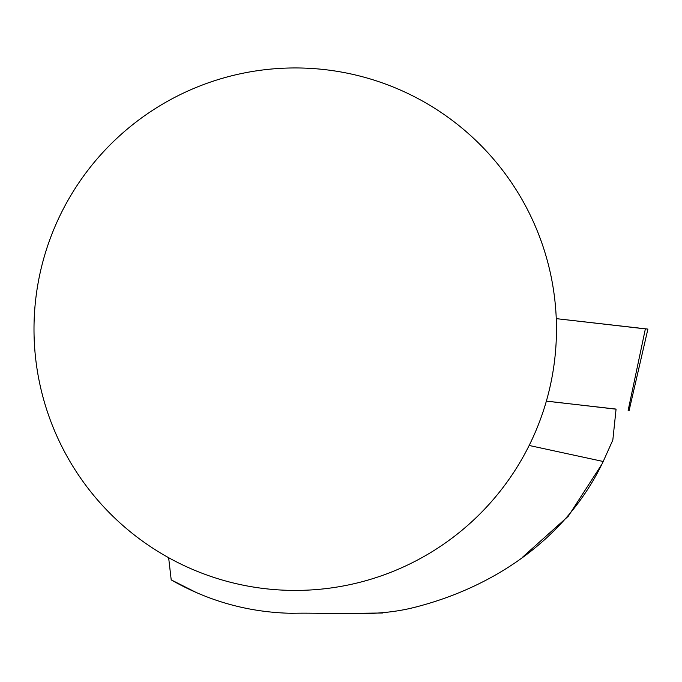 <?xml version="1.0" encoding="UTF-8"?>
<svg xmlns="http://www.w3.org/2000/svg" width="682" height="682" viewBox="0 0 682 682"><rect width="100%" height="100%" fill="white"/><g stroke="black" fill="none" stroke-linecap="round" stroke-linejoin="round"><path stroke-width="1.02" d="M196.774 592.769L171.208 579.888C208.624 601.294 248.802 612.436 291.743 613.306C334.964 612.3 373.463 617.56 413.275 607.671C491.56 588.191 566 540.059 603.203 461.492L612.828 440.061L616.076 409.089L546.359 401.152M556.469 329.184A261.24 261.24 0 0 0 164.609 102.948A261.24 261.24 0 0 0 164.609 555.421A261.24 261.24 0 0 0 556.469 329.184M168.642 557.706L171.208 579.888M382.875 612.999L343.694 613.45M522.753 557.015L568.268 516.248L601.805 464.331M416.208 606.971L411.596 608.063M603.203 461.492L529.155 445.474M507.272 481.799L508.653 479.838M616.068 409.183L546.376 401.093M645.377 328.877L556.256 318.639L647.9 329.091L629.111 410.521M628.148 410.402L645.394 328.784"/></g></svg>
